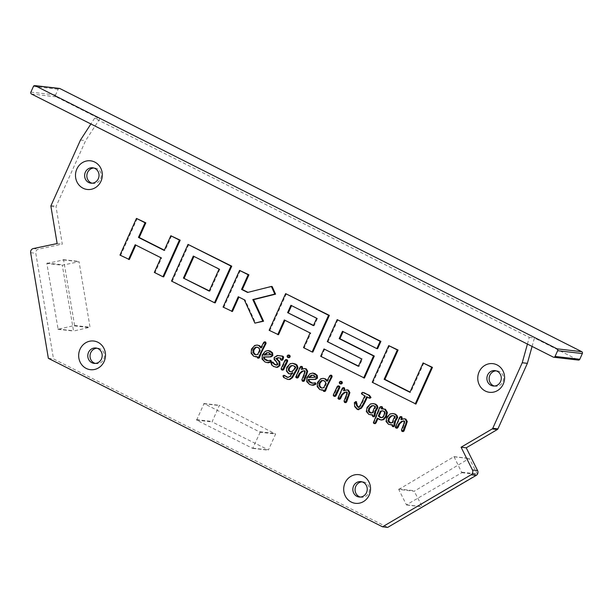 <?xml version="1.0" encoding="UTF-8"?>
<svg xmlns="http://www.w3.org/2000/svg" width="613" height="613" viewBox="0 0 613 613"><rect width="100%" height="100%" fill="white"/><g stroke="black" fill="none" stroke-linecap="round" stroke-linejoin="round"><path stroke-width="0.46" stroke-dasharray="3.06 2.3" d="M92.065 183.203A7.739 7.195 -83.5 0 0 93.176 183.425A7.739 7.195 -83.5 0 0 100.532 179.004A7.739 7.195 -83.5 0 0 94.938 168.046A7.739 7.195 -83.5 0 0 93.812 168.008M95.245 363.409A7.739 7.195 -83.5 0 0 96.348 363.632A7.739 7.195 -83.5 0 0 103.712 359.21A7.739 7.195 -83.5 0 0 98.111 348.253A7.739 7.195 -83.5 0 0 96.984 348.222M360.283 497.051A7.739 7.195 -83.5 0 0 361.394 497.273A7.739 7.195 -83.5 0 0 368.75 492.844A7.739 7.195 -83.5 0 0 363.157 481.887A7.739 7.195 -83.5 0 0 362.03 481.856M494.346 386.029A7.739 7.195 -83.5 0 0 495.45 386.251A7.739 7.195 -83.5 0 0 502.813 381.83A7.739 7.195 -83.5 0 0 497.212 370.873A7.739 7.195 -83.5 0 0 496.086 370.842M398.741 489.458L454.018 456.647L461.811 472.692L406.419 504.844L398.741 489.458L414.181 491.228L469.267 458.463L477.427 474.178M46.849 263.46L63.606 259.935L74.594 325.472L58.112 329.281L46.849 263.46L62.288 265.23L79.046 261.705L90.034 327.242L73.552 331.051L62.288 265.23M527.433 344.069L529.287 337.388L94.617 118.225L99.766 118.815L85.636 140.615L56.181 206.152A1.41 1.31 -83.5 0 0 56.067 207.018L62.296 244.143L38.443 249.162A3.517 3.272 -83.5 0 0 35.799 253.284L53.507 358.911L387.669 527.402M377.96 418.625L378.144 418.219L381.524 420.028M382.052 406.725L380.979 406.902L380.198 407.982L374.191 422.073L374.122 422.916L375.409 423.568M383.133 408.756L381.983 408.955L382.305 408.419M367.34 397.048L370.436 398.075M356.628 401.837L355.142 402.588L355.448 406.672L358.728 409.737M363.348 392.45L362.337 393.071L362.275 393.96L365.54 395.998L362.283 402.986C360.59 406.235 359.486 407.729 358.98 407.476L358.659 407.277M346.529 391.983L347.548 392.174L347.318 394.703L344.82 401.109L345.303 402.503L346.092 402.557M344.422 387.853L343.073 388.366L339.472 395.837L338.705 398.534L340.008 399.193M347.525 389.883L344.284 390.78L344.529 390.19M339.326 386.106L337.97 386.657L334.154 394.833L334.093 395.676L335.395 396.335M341.763 381.554L340.154 382.16L340.108 383.14L341.64 383.907M323.066 390.182L323.863 390.067L324.285 391.378L324.997 391.423M323.932 378.451L321.519 378.865L318.308 382.466L317.978 386.711L320.522 389.676L322.124 390.167M331.733 375.325L330.507 375.792L327.664 381.286L327.258 380.458M304.354 370.719L305.374 370.911L305.144 373.44L302.646 379.845L303.129 381.232L303.91 381.294M302.247 366.589L300.899 367.103L297.297 374.566L296.531 377.271L297.834 377.922M305.351 368.62L302.109 369.516L302.355 368.926M284.907 375.47L283.712 375.953L284.401 377.577L288.669 379.539M291.903 373.646L293.137 372.773L290.891 376.489L288.125 377.432M293.489 363.417L290.945 363.785L287.574 367.402L287.183 371.11L289.344 373.708L290.24 373.984M257.016 356.881L257.812 356.758L258.242 358.076L258.947 358.115M257.889 345.15L255.475 345.563L252.257 349.165L251.928 353.41L254.472 356.375L256.081 356.866M265.682 342.023L264.456 342.491L261.621 347.985L261.207 347.157M238.924 297.083L245.077 299.88L255.667 323.22M240.334 270.502L223.852 307.174L232.442 311.511M272.149 286.539L247.997 292.355M188.781 244.503L172.299 281.183L215.255 302.845M135.818 245.093L161.702 257.843L155.112 272.517L163.702 276.846M137.228 218.512L120.746 255.192L129.335 259.521M171.594 235.836L165.004 250.51L164.338 250.181M284.984 320.3L310.868 333.058L304.278 347.724L312.868 352.061M286.386 293.719L269.904 330.399L278.501 334.729M324.76 349.058L321.457 356.391L364.421 378.052M337.947 319.71L328.055 341.717L362.421 359.049L359.126 366.382L358.467 366.053M343.127 331.625L377.608 348.713M389.5 345.709L373.01 382.382L415.974 404.044M423.867 363.034L410.679 392.381L410.02 392.044M268.862 350.621L266.119 351.287L263.015 355.034L262.854 359.226L265.72 362.045L267.958 362.697M270.823 360.398L268.073 360.735M278.723 357.808L281.329 358.191L281.083 359.387L282.401 360.16M273.099 362.268L271.705 362.789L272.425 365.064L274.532 366.666L276.67 367.356M278.846 355.617L278.087 355.563L274.938 357.609L274.93 359.67L277.222 361.938L278.149 364.651L276.555 365.064M283.068 356.291L280.999 355.946M289.581 355.249L287.972 355.846L287.934 356.827L289.459 357.601M287.145 359.8L285.788 360.344L281.98 368.528L281.911 369.371L283.214 370.03M313.519 373.133L310.776 373.8L307.665 377.547L307.511 381.738L310.37 384.566L312.615 385.217M315.473 382.91L312.722 383.248M372.045 414.894L372.796 414.863L373.524 416.656L374.236 416.702M373.922 403.645L371.256 404.051L367.869 407.4L367.103 411.652L369.647 414.549L370.888 414.855M391.761 424.832L392.519 424.809L393.247 426.594L393.96 426.64M393.646 413.591L390.971 413.997L387.592 417.346L386.818 421.598L389.37 424.495L390.611 424.801M403.921 420.924L404.94 421.116L404.718 423.637L402.212 430.05L402.695 431.437L403.484 431.498M401.814 416.786L400.465 417.307L396.864 424.771L396.105 427.476L397.4 428.127M404.917 418.825L401.676 419.721L401.929 419.131M94.617 118.225L90.9 123.972M59.492 88.433A1.41 1.31 -83.5 0 0 58.151 89.237L55.576 94.977A1.41 1.31 -83.5 0 0 56.181 96.846L99.766 118.815M80.487 140.025L85.636 140.615M57.147 243.553L62.296 244.143M48.358 358.321L53.507 358.911M532.084 346.422L534.436 337.978L578.021 359.954A1.41 1.31 -83.5 0 0 578.434 360.084M529.287 337.388L534.436 337.978M260.173 432.234L252.679 448.371L196.62 420.127L204.068 403.561L260.173 432.234L275.612 434.012L268.456 449.942L212.06 421.897L219.4 405.3L275.612 434.012M461.811 472.692L477.236 474.454L422.303 506.752L414.181 491.228M119.972 255.1L120.746 255.192M135.159 244.763L135.925 244.848M160.935 257.759L161.702 257.843M154.338 272.433L155.112 272.517M164.23 250.418L165.004 250.51M171.525 281.091L172.299 281.183M209.301 290.846L209.96 291.175L219.852 269.168L193.969 256.418M209.194 291.091L209.96 291.175M219.079 269.076L219.852 269.168M193.302 256.081L194.076 256.173M223.078 307.09L223.852 307.174M238.265 296.746L239.039 296.838M244.303 299.795L245.077 299.88M247.598 292.455L248.372 292.547M269.13 330.307L269.904 330.399M284.317 319.971L285.091 320.055M310.094 332.966L310.868 333.058M303.504 347.64L304.278 347.724M313.504 325.388L314.163 325.718L317.465 318.385L291.573 305.634M313.396 325.633L314.163 325.718M316.691 318.293L317.465 318.385M290.914 305.297L291.688 305.389M320.691 356.299L321.457 356.391M342.468 331.296L343.242 331.38M327.281 341.633L328.055 341.717M361.647 358.957L362.421 359.049M358.352 366.298L359.126 366.382M372.244 382.297L373.01 382.382M409.905 392.289L410.679 392.381M263.682 342.406L264.456 342.491M260.847 347.893L261.621 347.985M257.039 356.674L257.812 356.758M255.307 354.498L256.755 354.85L258.556 354.368L260.372 350.322L259.989 348.644L258.77 347.54L257.069 347.104M255.598 354.751L255.981 354.758M257.376 354.452L258.15 354.544M257.782 354.276L258.556 354.368M258.525 352.544L259.299 352.636M259.598 350.238L260.372 350.322M270.632 354.697L271.398 354.781L269.544 352.873L268.279 352.59M264.931 355.042L271.398 354.781M264.088 355.05L264.862 355.134M281.398 355.969L282.172 356.053M276.448 361.846L277.222 361.938M278.118 357.724L278.892 357.816M280.562 358.099L281.329 358.191M280.317 359.302L281.083 359.387M292.363 372.681L293.137 372.773M294.707 366.528L295.481 366.612L294.723 366.068L292.853 365.578M290.585 371.853L290.179 371.846M290.294 371.739L292.554 371.631L294.286 370.221L296.056 367.409L295.481 366.612M291.78 371.539L292.554 371.631M293.512 370.137L294.286 370.221M295.282 367.317L296.056 367.409M301.335 369.432L302.109 369.516M315.281 377.21L316.055 377.301L314.193 375.386L312.929 375.102M309.588 377.554L316.055 377.301M308.745 377.562L309.519 377.646M329.733 375.708L330.507 375.792M326.898 381.194L327.664 381.286M323.089 389.975L323.863 390.067M321.358 387.799L322.798 388.152L324.599 387.669L326.423 383.623L326.032 381.945L324.821 380.842L323.112 380.405M321.641 388.052L322.032 388.06M323.426 387.753L324.193 387.845M323.833 387.577L324.599 387.669M324.576 385.845L325.342 385.937M325.649 383.539L326.423 383.623M343.51 390.696L344.284 390.78M364.206 395.638L364.973 395.722M364.766 395.906L365.54 395.998M366.658 396.734L367.432 396.826M368.321 397.63L369.095 397.714M372.022 414.771L372.796 414.863M372.313 415.806L373.087 415.898M372.466 412.787L373.24 412.878L375.83 406.863L375.018 405.998L373.524 405.645M375.056 406.779L375.83 406.863M374.597 406.197L375.371 406.289M371.149 413.078L373.24 412.878M381.209 408.863L381.983 408.955M380.206 406.817L380.979 406.902M379.432 407.89L380.198 407.982M377.018 414.028L377.792 414.12M377.37 418.127L378.144 418.219M381.393 417.752L383.102 417.522L384.566 415.698L385.378 412.779L384.543 411.254L382.834 410.894M382.635 410.817L383.018 410.886M382.336 417.438L383.102 417.522M391.745 424.717L392.519 424.809M392.036 425.751L392.803 425.836M392.19 422.732L392.956 422.817L395.546 416.809L394.734 415.943L393.247 415.591M394.772 416.717L395.546 416.809M394.312 416.143L395.086 416.227M390.872 423.024L392.956 422.817M400.91 419.629L401.676 419.721M30.65 252.694L35.799 253.284M33.447 86.402L58.151 89.237M30.872 92.142L55.576 94.977M31.478 94.011L56.181 96.846M51.032 205.562L56.181 206.152M50.925 206.428L56.067 207.018M33.294 248.571L38.443 249.162M553.317 357.126L578.021 359.954M57.829 328.997L73.276 330.767M58.212 329.273L73.652 331.043M74.326 325.886L89.766 327.656M74.594 325.472L90.034 327.242M63.606 259.935L79.046 261.705M63.223 259.659L78.671 261.429M47.109 263.046L62.549 264.816M252.571 448.341L268.011 450.111M253.008 448.172L268.456 449.942M260.019 431.767L275.459 433.544M204.068 403.561L219.508 405.331M203.631 403.729L219.071 405.5M196.466 419.66L211.906 421.43M196.62 420.127L212.06 421.897M461.949 472.209L477.389 473.979M454.271 456.823L469.711 458.593M453.827 456.685L469.267 458.463M398.871 488.982L414.319 490.752M406.419 504.844L421.859 506.614M406.863 504.982L422.303 506.752M254.701 345.479L255.475 345.563M251.483 349.073L252.257 349.165M251.154 353.326L251.928 353.41M253.698 356.291L254.472 356.375M257.468 357.992L258.242 358.076M259.215 348.559L259.989 348.644M258.004 347.456L258.77 347.54M259.054 351.395L259.828 351.487M264.946 361.961L265.72 362.045M269.138 360.498L269.912 360.59M265.352 351.203L266.119 351.287M262.241 354.95L263.015 355.034M262.08 359.134L262.854 359.226M268.77 352.781L269.544 352.873M267.567 355.019L268.341 355.111M280.854 360.03L281.628 360.115M277.314 355.471L278.087 355.563M274.164 357.517L274.938 357.609M274.157 359.578L274.93 359.67M275.597 361.134L276.363 361.226M277.382 364.559L278.149 364.651M271.536 362.145L272.31 362.237M270.931 362.704L271.705 362.789M271.651 364.98L272.425 365.064M273.758 366.574L274.532 366.666M287.773 357.463L288.547 357.548M287.895 355.111L288.662 355.195M287.206 355.762L287.972 355.846M287.16 356.743L287.934 356.827M285.597 359.662L286.371 359.747M285.022 360.26L285.788 360.344M283.888 362.551L284.662 362.635M282.754 364.835L283.528 364.927M281.98 366.635L282.754 366.727M281.206 368.436L281.98 368.528M281.137 369.279L281.911 369.371M281.666 369.892L282.432 369.976M290.171 363.701L290.945 363.785M286.807 367.31L287.574 367.402M286.417 371.026L287.183 371.11M288.57 373.624L289.344 373.708M290.118 376.397L290.891 376.489M282.938 375.869L283.712 375.953M283.627 377.485L284.401 377.577M285.597 378.704L286.371 378.788M293.949 365.984L294.723 366.068M302.355 381.148L303.129 381.232M300.707 366.444L301.473 366.528M300.125 367.011L300.899 367.103M299.734 367.976L300.508 368.061M299.343 368.934L300.109 369.026M297.933 371.708L298.707 371.792M296.523 374.482L297.297 374.566M296.179 375.401L296.953 375.493M295.841 376.328L296.615 376.42M295.765 377.179L296.531 377.271M296.294 377.792L297.06 377.876M304.6 370.827L305.374 370.911M304.37 373.348L305.144 373.44M303.91 374.275L304.684 374.367M303.458 375.202L304.232 375.294M302.6 377.447L303.374 377.539M301.872 379.761L302.646 379.845M309.596 384.474L310.37 384.566M313.787 383.018L314.561 383.102M310.002 373.715L310.776 373.8M306.891 377.462L307.665 377.547M306.738 381.654L307.511 381.738M313.419 375.294L314.193 375.386M312.224 377.531L312.998 377.623M320.752 378.78L321.519 378.865M317.534 382.374L318.308 382.466M317.205 386.627L317.978 386.711M319.748 389.592L320.522 389.676M323.511 391.293L324.285 391.378M325.258 381.861L326.032 381.945M324.047 380.757L324.821 380.842M325.105 384.696L325.871 384.788M339.954 383.769L340.728 383.861M340.069 381.416L340.843 381.508M339.38 382.068L340.154 382.16M339.341 383.048L340.108 383.14M337.778 385.968L338.552 386.06M337.196 386.565L337.97 386.657M336.07 388.857L336.836 388.949M334.936 391.148L335.709 391.232M334.162 392.948L334.928 393.033M333.388 394.749L334.154 394.833M333.319 395.592L334.093 395.676M333.84 396.197L334.614 396.289M344.529 402.412L345.303 402.503M342.882 387.707L343.648 387.791M342.299 388.282L343.073 388.366M341.908 389.24L342.682 389.324M341.518 390.197L342.284 390.289M340.108 392.971L340.882 393.056M338.698 395.745L339.472 395.837M338.361 396.672L339.127 396.757M338.016 397.592L338.79 397.684M337.939 398.442L338.705 398.534M338.468 399.055L339.234 399.14M346.774 392.09L347.548 392.174M346.552 394.611L347.318 394.703M346.092 395.538L346.858 395.63M345.632 396.465L346.406 396.557M344.782 398.711L345.548 398.802M344.046 401.025L344.82 401.109M368.85 397.99L369.624 398.075M361.563 392.979L362.337 393.071M361.501 393.875L362.275 393.96M362.053 394.488L362.827 394.58M363.134 395.071L363.907 395.155M364.329 397.009L365.103 397.101M361.517 402.902L362.283 402.986M354.375 402.503L355.142 402.588M354.674 406.58L355.448 406.672M357.287 409.446L358.061 409.53M367.731 397.239L368.505 397.331M372.75 416.564L373.524 416.656M370.482 403.967L371.256 404.051M367.095 407.316L367.869 407.4M366.329 411.561L367.103 411.652M368.88 414.465L369.647 414.549M373.953 408.679L374.719 408.771M374.42 407.768L375.194 407.86M374.244 405.913L375.018 405.998M371.194 413.078L371.968 413.162M379.255 419.468L380.029 419.56M378.665 409.982L379.432 410.074M375.233 418.005L375.999 418.097M373.417 421.982L374.191 422.073M373.348 422.824L374.122 422.916M384.604 412.695L385.378 412.779M383.769 411.17L384.543 411.254M383.799 415.614L384.566 415.698M392.473 426.51L393.247 426.594M390.205 413.913L390.971 413.997M386.818 417.254L387.592 417.346M386.044 421.506L386.818 421.598M388.596 424.403L389.37 424.495M393.669 418.625L394.443 418.71M394.144 417.714L394.91 417.798M393.96 415.852L394.734 415.943M390.918 423.016L391.684 423.108M401.921 431.353L402.695 431.437M400.274 416.641L401.048 416.733M399.699 417.215L400.465 417.307M399.301 418.173L400.074 418.265M398.91 419.139L399.684 419.223M397.5 421.913L398.274 421.997M396.09 424.686L396.864 424.771M395.753 425.606L396.527 425.698M395.408 426.533L396.182 426.617M395.331 427.384L396.105 427.476M395.86 427.989L396.634 428.081M404.174 421.031L404.94 421.116M403.944 423.552L404.718 423.637M403.484 424.48L404.258 424.564M403.025 425.407L403.798 425.499M402.174 427.652L402.948 427.744M401.446 429.958L402.212 430.05M93.176 183.425L90.939 183.172M96.348 363.632L94.118 363.379M361.394 497.273L359.157 497.013M495.45 386.251L493.212 385.998M58.112 329.281L73.552 331.051M63.323 259.651L78.763 261.429M252.679 448.371L268.119 450.141M203.96 403.53L219.4 405.3M454.018 456.647L469.458 458.417M406.664 505.02L422.104 506.79M497.212 370.873L494.982 370.62M363.157 481.887L360.919 481.634M98.111 348.253L95.881 348M94.938 168.046L92.701 167.786M257.445 347.119L256.678 347.027M268.663 352.598L267.896 352.513M280.639 355.915L281.413 356M287.75 377.416L288.516 377.508M293.236 365.601L292.462 365.509M303.979 370.643L304.753 370.727M313.32 375.118L312.546 375.026M323.495 380.42L322.722 380.328M346.153 391.906L346.927 391.991M373.915 405.668L373.141 405.576M371.539 413.147L370.773 413.062M381.784 417.828L381.01 417.744M393.638 415.606L392.864 415.522M391.263 423.093L390.489 423.008M403.553 420.84L404.319 420.932"/><path stroke-width="0.92" d="M76.832 169.058A14.428 13.409 -83.5 0 0 83.039 188.206A14.428 13.409 -83.5 0 0 100.984 181.233A14.428 13.409 -83.5 0 0 94.777 162.077A14.428 13.409 -83.5 0 0 76.832 169.058M85.345 172.215A7.739 7.195 -83.5 0 0 90.939 183.172A7.739 7.195 -83.5 0 0 98.302 178.743A7.739 7.195 -83.5 0 0 92.701 167.786A7.739 7.195 -83.5 0 0 85.345 172.215M93.812 168.008A7.739 7.195 -83.5 0 0 87.575 172.468A7.739 7.195 -83.5 0 0 92.065 183.203M80.012 349.264A14.428 13.409 -83.5 0 0 86.211 368.421A14.428 13.409 -83.5 0 0 104.156 361.44A14.428 13.409 -83.5 0 0 97.957 342.292A14.428 13.409 -83.5 0 0 80.012 349.264M88.517 352.421A7.739 7.195 -83.5 0 0 94.118 363.379A7.739 7.195 -83.5 0 0 101.474 358.957A7.739 7.195 -83.5 0 0 95.881 348A7.739 7.195 -83.5 0 0 88.517 352.421M96.984 348.222A7.739 7.195 -83.5 0 0 90.755 352.674A7.739 7.195 -83.5 0 0 95.245 363.409M345.05 482.898A14.428 13.409 -83.5 0 0 351.257 502.055A14.428 13.409 -83.5 0 0 369.202 495.074A14.428 13.409 -83.5 0 0 362.996 475.926A14.428 13.409 -83.5 0 0 345.05 482.898M353.563 486.055A7.739 7.195 -83.5 0 0 359.157 497.013A7.739 7.195 -83.5 0 0 366.52 492.591A7.739 7.195 -83.5 0 0 360.919 481.634A7.739 7.195 -83.5 0 0 353.563 486.055M362.03 481.856A7.739 7.195 -83.5 0 0 355.793 486.316A7.739 7.195 -83.5 0 0 360.283 497.051M479.113 371.884A14.428 13.409 -83.5 0 0 485.312 391.04A14.428 13.409 -83.5 0 0 503.258 384.06A14.428 13.409 -83.5 0 0 497.051 364.911A14.428 13.409 -83.5 0 0 479.113 371.884M487.619 375.041A7.739 7.195 -83.5 0 0 493.212 385.998A7.739 7.195 -83.5 0 0 500.576 381.577A7.739 7.195 -83.5 0 0 494.982 370.62A7.739 7.195 -83.5 0 0 487.619 375.041M496.086 370.842A7.739 7.195 -83.5 0 0 489.848 375.302A7.739 7.195 -83.5 0 0 494.346 386.029M90.9 123.972L80.487 140.025L51.032 205.562A1.41 1.31 -83.5 0 0 50.925 206.428L57.147 243.553L33.294 248.571A3.517 3.272 -83.5 0 0 30.65 252.694L48.358 358.321L382.527 526.812L471.09 474.769A3.517 3.272 -83.5 0 0 472.447 469.987L461.083 447.222L492.208 428.931A1.41 1.31 -83.5 0 0 492.775 428.288L522.23 362.75L527.433 344.069M382.052 406.725L380.206 406.817L379.432 407.89L373.348 422.824L374.635 423.476L375.21 422.886L377.37 418.127L379.255 419.468L381.524 420.028L383.715 419.606L386.382 416.602L387.393 412.465L385.447 409.262L381.209 408.863L381.769 407.216L380.979 406.542L382.052 406.725L382.535 407.308L381.983 408.955M374.635 423.522L375.984 422.978L377.96 418.625M369.624 398.075L371.003 397.492L369.432 395.278L362.574 392.358L363.302 392.604L361.563 392.979L361.501 393.875L364.766 395.906L361.517 402.902C359.816 406.143 358.712 407.637 358.214 407.384L356.597 405.614L355.463 401.622L356.237 401.707L357.364 405.706L358.98 407.476M358.061 409.53L361.195 408.373C362.804 406.427 364.727 402.979 366.949 398.036L367.34 397.048M345.303 402.503L346.674 401.982L349.893 392.604L348.468 390.167L347.525 389.883L343.51 390.696L344.008 389.523L344.774 389.607L344.422 387.853L343.648 387.791M339.234 399.14L340.583 398.596L342.292 394.879L344.981 392.504L346.529 391.983M344.529 390.19L344.774 389.607M334.614 396.289L335.97 395.745L339.778 387.569L339.855 386.711L338.552 386.06M340.728 383.861L342.322 383.255L341.763 381.554L340.843 381.508M324.285 391.378L325.549 390.895L327.595 385.508L332.131 376.704L331.733 375.325L330.629 375.133L329.733 375.708L326.898 381.194L324.852 378.88L323.166 378.359L320.752 378.78L317.534 382.374L317.205 386.627L319.748 389.592L323.089 389.975L323.511 391.293L324.223 391.332L331.357 376.62L330.959 375.233L331.733 375.325M321.358 390.075L323.066 390.182M327.258 380.458L325.626 378.972L323.166 378.359M303.129 381.232L304.5 380.719L307.718 371.34L306.293 368.896L304.577 368.536L301.335 369.432L301.834 368.252L302.6 368.344L302.247 366.589L301.473 366.528M297.06 377.876L298.408 377.324L300.117 373.616L302.807 371.24L304.354 370.719M302.355 368.926L302.6 368.344M284.907 375.47L282.938 375.869L283.627 377.485L287.895 379.455L289.972 379.47L292.37 377.761L298.048 367.923L297.037 365.072L295.711 364.114L292.723 363.325L290.171 363.701L286.807 367.31L286.417 371.026L288.57 373.624L290.401 373.83L292.363 372.681L290.118 376.397L287.75 377.416L283.758 375.263L288.125 377.432M289.466 373.899L291.903 373.646M258.242 358.076L259.498 357.594L261.552 352.207L266.08 343.403L265.682 342.023L264.586 341.832L263.682 342.406L260.847 347.893L258.801 345.579L257.115 345.058L254.701 345.479L251.483 349.073L251.154 353.326L253.698 356.291L257.039 356.674L257.468 357.992L258.18 358.03L265.306 343.318L264.916 341.931L265.682 342.023M255.307 356.774L257.016 356.881M261.207 347.157L259.575 345.671L257.115 345.058M231.668 311.419L238.265 296.746L244.303 299.795L254.893 323.128L262.785 321.135L252.801 299.581L274.793 294.079L271.375 286.447L247.598 292.455L241.56 289.413L248.158 274.739L239.56 270.41L223.078 307.09L232.442 311.511L238.924 297.083M247.997 292.355L242.334 289.505L248.924 274.831L239.56 270.41M254.893 323.128L263.559 321.22L253.575 299.665L275.566 294.163L272.149 286.539L271.375 286.447M214.489 302.753L215.255 302.845L231.745 266.165L188.007 244.418L171.525 281.091L214.489 302.753L230.971 266.08L188.007 244.418M128.561 259.429L135.159 244.763L160.935 257.759L154.338 272.433L162.935 276.762L179.417 240.081L170.82 235.752L164.23 250.418L138.454 237.423L145.043 222.757L136.454 218.42L119.972 255.1L129.335 259.521L135.818 245.093M164.338 250.181L139.228 237.515L145.817 222.841L136.454 218.42M162.935 276.762L163.702 276.846L180.191 240.173L170.82 235.752M277.727 334.644L284.317 319.971L310.094 332.966L303.504 347.64L312.094 351.969L328.576 315.289L285.62 293.627L269.13 330.307L278.501 334.729L284.984 320.3M312.094 351.969L312.868 352.061L329.35 315.381L285.62 293.627M363.647 377.96L373.539 355.954L339.173 338.629L342.468 331.296L376.834 348.621L380.137 341.288L337.173 319.626L327.281 341.633L361.647 358.957L358.352 366.298L323.986 348.966L320.691 356.299L364.421 378.052L374.313 356.046L339.939 338.713L343.127 331.625M358.467 366.053L323.986 348.966M376.834 348.621L377.608 348.713L380.903 341.372L337.173 319.626M415.974 404.044L432.456 367.371L423.093 362.95L409.905 392.289L384.129 379.294L384.903 379.378L398.09 350.038L388.726 345.617L372.244 382.297L415.974 404.044M410.02 392.044L384.903 379.378M267.191 362.612L268.762 362.75L271.26 361.685L271.275 360.95L270.639 360.337L267.352 360.659L265.751 360.16L264.142 358.843L263.421 356.95L270.21 356.797L272.065 355.517L271.827 352.804L268.096 350.529L265.352 351.203L262.241 354.95L262.08 359.134L264.946 361.961L267.191 362.612L270.486 361.601L270.049 360.306L270.823 360.398L269.912 360.59M268.126 360.743L264.916 358.934L264.195 357.042L270.977 356.889L272.839 355.601L272.593 352.896L270.348 351.08L268.096 350.529M281.628 360.115L282.984 359.563L283.52 357.747L283.589 356.896L282.172 356.053M275.896 367.264L276.785 367.279L279.183 365.478L279.045 361.693L275.919 358.544L278.118 357.724L280.562 358.099L280.317 359.302L281.628 360.076L282.746 357.663L282.294 356.199L277.314 355.471L274.164 357.517L274.157 359.578L276.448 361.846L277.382 364.559L276.111 365.041L274.662 364.559L272.333 362.183L270.931 362.704L271.651 364.98L273.758 366.574L277.559 367.363L279.957 365.57L279.812 361.785L276.693 358.636L278.892 357.816M276.884 365.133L274.448 363.999L273.099 362.268L272.31 362.237M280.999 355.946L278.087 355.563M288.547 357.548L289.459 357.601L290.194 355.969L288.662 355.195M282.432 369.976L283.788 369.44L287.604 361.256L287.673 360.406L286.371 359.747M311.841 385.125L313.412 385.271L315.91 384.198L315.933 383.462L315.289 382.857L312.009 383.171L310.4 382.681L308.799 381.355L308.071 379.462L314.86 379.317L316.714 378.029L316.477 375.317L312.745 373.041L310.002 373.715L306.891 377.462L306.738 381.654L309.596 384.474L311.841 385.125L315.136 384.113L314.699 382.819L315.473 382.91L314.561 383.102M312.776 383.255L309.573 381.447L308.845 379.554L315.634 379.401L317.488 378.121L317.25 375.409L315.005 373.593L312.745 373.041M373.524 416.656L374.796 416.173L375.777 411.262L377.93 407.515L377.279 405.545L375.685 404.189L373.148 403.561L370.482 403.967L367.095 407.316L366.329 411.561L368.88 414.465L372.022 414.771L372.75 416.564L374.022 416.081L375.003 411.177L377.156 407.43L376.512 405.454L374.911 404.097L373.148 403.561M370.681 414.832L372.796 414.863M393.247 426.594L394.511 426.112L395.492 421.208L397.653 417.461L397.002 415.484L395.408 414.135L392.872 413.507L390.205 413.913L386.818 417.254L386.044 421.506L388.596 424.403L391.745 424.717L392.473 426.51L393.745 426.027L394.718 421.116L396.879 417.369L396.228 415.399L394.634 414.043L392.872 413.507M390.397 424.771L392.519 424.809M402.695 431.437L404.067 430.924L407.285 421.545L405.86 419.1L404.143 418.733L400.91 419.629L401.4 418.457L402.174 418.549L401.814 416.786L401.048 416.733M396.634 428.081L397.983 427.529L399.684 423.821L402.373 421.445L403.921 420.924M401.929 419.131L402.174 418.549M553.731 357.249L578.434 360.084A1.41 1.31 -83.5 0 0 579.775 359.279L582.35 353.54A1.41 1.31 -83.5 0 0 581.745 351.67L59.905 88.556A1.41 1.31 -83.5 0 0 59.492 88.433L34.788 85.598A1.41 1.31 -83.5 0 0 33.447 86.402L30.872 92.142A1.41 1.31 -83.5 0 0 31.478 94.011L553.317 357.126A1.41 1.31 -83.5 0 0 555.064 356.444L557.646 350.705A1.41 1.31 -83.5 0 0 557.041 348.843L35.202 85.728A1.41 1.31 -83.5 0 0 34.788 85.598M382.527 526.812L387.669 527.402L476.232 475.359A3.517 3.272 -83.5 0 0 477.588 470.577L466.225 447.812L497.358 429.521A1.41 1.31 -83.5 0 0 497.917 428.878L527.372 363.34L532.084 346.422M461.083 447.222L466.225 447.812M522.23 362.75L527.372 363.34M179.417 240.081L180.191 240.173M138.454 237.423L139.228 237.515M145.043 222.757L145.817 222.841M183.417 278.087L209.194 291.091L219.079 269.076L193.302 256.081L183.417 278.087L209.301 290.846M230.971 266.08L231.745 266.165M193.969 256.418L184.184 278.179M262.785 321.135L263.559 321.22M252.801 299.581L253.575 299.665M274.793 294.079L275.566 294.163M241.56 289.413L242.334 289.505M248.158 274.739L248.924 274.831M287.62 312.638L313.396 325.633L316.691 318.293L290.914 305.297L287.62 312.638L313.504 325.388M328.576 315.289L329.35 315.381M291.573 305.634L288.386 312.722M373.539 355.954L374.313 356.046M339.173 338.629L339.939 338.713M380.137 341.288L380.903 341.372M415.2 403.959L431.69 367.279L432.456 367.371M431.69 367.279L423.093 362.95M384.129 379.294L397.316 349.954L398.09 350.038M397.316 349.954L388.726 345.617M257.468 357.992L258.947 358.115M258.004 347.456L255.23 347.272L253.123 349.854L252.97 352.49L254.533 354.414L255.981 354.758L257.782 354.276L259.598 350.238L259.215 348.559L258.004 347.456M255.598 354.751L253.744 352.575L253.897 349.946L256.004 347.356L257.069 347.104M260.287 346.766L261.061 346.858M258.816 357.264L259.583 357.348M268.77 352.781L266.479 352.774L264.088 355.05L270.632 354.697L268.77 352.781M263.421 356.95L264.195 357.042M268.279 352.59L267.253 352.866L264.862 355.134M280.854 360.03L282.401 360.16M283.068 356.291L280.639 355.915M278.846 355.617L277.314 355.471M272.854 363.034L273.62 363.118M273.099 362.268L271.536 362.145M275.919 358.544L276.693 358.636M287.773 357.463L289.367 356.85L288.807 355.157L287.206 355.762L287.16 356.743L287.773 357.463L289.459 357.601M289.42 355.877L290.194 355.969M289.581 355.249L287.895 355.111M284.562 365.746L286.83 361.172L286.378 359.708L285.022 360.26L281.206 368.436L281.137 369.279L282.447 369.938L284.562 365.746L285.336 365.838M287.145 359.8L285.597 359.662M281.666 369.892L283.214 370.03M287.895 379.455L289.206 379.386L291.596 377.677L297.274 367.831L296.263 364.988L292.723 363.325M292.853 365.578L291.504 365.877L289.443 368.129L289.075 370.329L290.294 371.739L289.528 371.654L291.78 371.539L293.512 370.137L295.282 367.317L293.949 365.984L292.462 365.509L290.731 365.792L288.677 368.038L288.309 370.237L290.179 371.846M295.152 371.371L295.926 371.463M296.822 366.145L297.596 366.237M293.435 374.612L294.209 374.696M301.834 368.252L301.473 366.497L300.125 367.011L295.765 377.179L297.06 377.838L299.343 373.524L302.033 371.149L304.6 370.827L304.37 373.348L301.872 379.761L302.355 381.148L303.144 381.209L305.259 376.167L306.025 376.259M302.355 381.148L303.91 381.294M305.259 376.167L305.68 375.248L306.454 375.332M305.68 375.248L306.132 374.236L306.906 374.328M306.132 374.236L306.944 371.248L305.519 368.811L304.577 368.536M302.247 366.589L300.707 366.444M296.294 377.792L297.834 377.922M299.343 373.524L300.117 373.616M303.979 370.643L304.6 370.827M313.419 375.294L311.128 375.294L308.745 377.562L315.281 377.21L313.419 375.294M308.071 379.462L308.845 379.554M312.929 375.102L311.902 375.378L309.519 377.646M323.511 391.293L324.997 391.423M324.047 380.757L321.281 380.573L319.166 383.163L319.021 385.792L320.584 387.715L322.032 388.06L323.833 387.577L325.649 383.539L325.258 381.861L324.047 380.757M321.641 388.052L319.794 385.876L319.94 383.248L322.055 380.658L323.112 380.405M326.338 380.068L327.112 380.16M324.859 390.565L325.633 390.65M339.954 383.769L341.548 383.163L340.989 381.47L339.38 382.068L339.341 383.048L339.954 383.769L341.64 383.907M341.602 382.19L342.368 382.274M341.763 381.554L340.069 381.416M336.744 392.059L339.004 387.477L338.552 386.021L337.196 386.565L333.388 394.749L333.319 395.592L334.621 396.251L336.744 392.059L337.518 392.144M339.326 386.106L337.778 385.968M333.84 396.197L335.395 396.335M344.008 389.523L343.648 387.761L342.299 388.282L337.939 398.442L339.234 399.101L341.518 394.787L344.207 392.42L346.774 392.09L346.552 394.611L344.046 401.025L344.529 402.412L345.318 402.473L347.433 397.431L348.199 397.523M344.529 402.412L346.092 402.557M347.433 397.431L347.855 396.511L348.628 396.596M347.855 396.511L348.307 395.508L349.081 395.592M348.307 395.508L349.119 392.519L347.694 390.075L346.751 389.799M344.422 387.853L342.882 387.707M338.468 399.055L340.008 399.193M341.518 394.787L342.292 394.879M346.153 391.906L346.774 392.09M356.628 401.837L354.375 402.503L354.674 406.58L357.287 409.446L360.421 408.281C362.038 406.335 363.953 402.894 366.176 397.944L366.658 396.734L368.85 397.99L370.237 397.408L368.658 395.193L364.076 392.688M368.85 397.99L370.436 398.075M357.287 409.446L358.728 409.737M366.176 397.944L366.949 398.036M372.75 416.564L374.236 416.702M373.953 408.679L375.056 406.779L374.597 406.197L373.141 405.576L371.21 405.929L368.865 408.319L368.298 411.039L369.532 412.664L372.466 412.787L373.953 408.679M370.773 413.062L371.194 413.078M374.022 416.081L374.796 416.173M374.037 415.89L374.811 415.974M374.068 415.246L374.842 415.338M374.282 413.208L375.049 413.3M376.765 407.814L377.531 407.906M373.524 405.645L371.984 406.021L369.639 408.404L369.072 411.131L371.149 413.078M380.75 419.936L382.941 419.522L385.608 416.518L386.619 412.373L384.673 409.17L383.133 408.756M373.869 423.43L375.409 423.568M383.769 411.17L382.06 410.802L380.351 411.239L378.336 416.043L380.152 417.476L382.336 417.438L383.799 415.614L384.604 412.695L383.769 411.17M382.635 410.817L381.125 411.323L379.102 416.127L381.393 417.752M381.531 408.335L382.305 408.419M380.351 411.239L381.125 411.323M378.336 416.043L379.102 416.127M392.473 426.51L393.96 426.64M393.669 418.625L394.772 416.717L394.312 416.143L392.864 415.522L390.933 415.875L388.588 418.258L388.014 420.985L389.255 422.61L392.19 422.732L393.669 418.625M390.489 423.008L390.918 423.016M393.745 426.027L394.511 426.112M393.761 425.828L394.534 425.92M393.791 425.192L394.557 425.284M393.998 423.154L394.772 423.238M396.481 417.76L397.255 417.851M393.247 415.591L391.699 415.959L389.355 418.35L388.788 421.07L390.872 423.024M401.4 418.457L401.048 416.702L399.699 417.215L395.331 427.384L396.634 428.043L398.91 423.729L401.607 421.353L404.174 421.031L403.944 423.552L401.446 429.958L401.921 431.353L402.71 431.406L404.825 426.372L405.599 426.464M401.921 431.353L403.484 431.498M404.825 426.372L405.254 425.453L406.021 425.537M405.254 425.453L405.706 424.441L406.473 424.533M405.706 424.441L406.511 421.453L405.086 419.016L404.143 418.733M401.814 416.786L400.274 416.641M395.86 427.989L397.4 428.127M398.91 423.729L399.684 423.821M403.553 420.84L404.174 421.031M557.041 348.843L581.745 351.67M557.646 350.705L582.35 353.54M35.202 85.728L59.905 88.556M471.09 474.769L476.232 475.359M472.447 469.987L477.588 470.577M492.208 428.931L497.358 429.521M492.775 428.288L497.917 428.878M555.064 356.444L579.775 359.279M262.203 349.249L262.977 349.333M265.306 343.318L266.08 343.403M258.801 345.579L259.575 345.671M258.732 357.502L259.498 357.594M260.778 352.115L261.552 352.207M255.23 347.272L256.004 347.356M253.123 349.854L253.897 349.946M252.97 352.49L253.744 352.575M254.533 354.414L255.307 354.498M267.988 362.666L268.762 362.75M270.486 361.601L271.26 361.685M270.509 360.858L271.275 360.95M265.751 360.16L266.517 360.252M264.142 358.843L264.916 358.934M267.751 356.927L268.525 357.019M270.21 356.797L270.977 356.889M272.065 355.517L272.839 355.601M271.827 352.804L272.593 352.896M269.574 350.988L270.348 351.08M266.479 352.774L267.253 352.866M282.21 359.479L282.984 359.563M282.478 358.567L283.252 358.659M282.746 357.663L283.52 357.747M282.815 356.804L283.589 356.896M279.375 355.724L280.141 355.808M274.662 364.559L275.436 364.643M273.674 363.915L274.448 363.999M276.785 367.279L277.559 367.363M279.183 365.478L279.957 365.57M279.045 361.693L279.812 361.785M276.394 358.98L277.168 359.065M289.367 356.85L290.141 356.942M285.696 363.463L286.47 363.547M286.83 361.172L287.604 361.256M286.899 360.314L287.673 360.406M283.014 369.348L283.788 369.44M283.788 367.547L284.562 367.639M296.24 369.624L297.006 369.716M297.274 367.831L298.048 367.923M296.263 364.988L297.037 365.072M294.937 364.022L295.711 364.114M290.401 373.83L291.175 373.922M286.8 377.133L287.574 377.217M285.16 376.114L285.934 376.206M289.206 379.386L289.972 379.47M291.596 377.677L292.37 377.761M290.731 365.792L291.504 365.877M288.677 368.038L289.443 368.129M288.309 370.237L289.075 370.329M303.726 380.627L304.5 380.719M304.492 378.405L305.259 378.497M306.944 371.248L307.718 371.34M305.519 368.811L306.293 368.896M297.642 377.24L298.408 377.324M297.987 376.313L298.761 376.405M298.332 375.394L299.106 375.478M298.822 374.459L299.596 374.543M302.033 371.149L302.807 371.24M312.638 385.179L313.412 385.271M315.136 384.113L315.91 384.198M315.159 383.37L315.933 383.462M310.4 382.681L311.174 382.765M308.799 381.355L309.573 381.447M312.408 379.447L313.174 379.531M314.86 379.317L315.634 379.401M316.714 378.029L317.488 378.121M316.477 375.317L317.25 375.409M314.231 373.501L315.005 373.593M311.128 375.294L311.902 375.378M328.246 382.55L329.02 382.635M331.357 376.62L332.131 376.704M324.852 378.88L325.626 378.972M324.775 390.803L325.549 390.895M326.821 385.416L327.595 385.508M321.281 380.573L322.055 380.658M319.166 383.163L319.94 383.248M319.021 385.792L319.794 385.876M320.584 387.715L321.358 387.799M341.548 383.163L342.322 383.255M337.878 389.768L338.644 389.86M339.004 387.477L339.778 387.569M339.081 386.627L339.855 386.711M335.196 395.661L335.97 395.745M335.97 393.86L336.736 393.944M345.901 401.89L346.674 401.982M346.667 399.668L347.433 399.76M349.119 392.519L349.893 392.604M347.694 390.075L348.468 390.167M339.817 398.504L340.583 398.596M340.161 397.576L340.935 397.668M340.506 396.657L341.28 396.749M340.997 395.722L341.77 395.806M344.207 392.42L344.981 392.504M370.237 397.408L371.003 397.492M368.658 395.193L369.432 395.278M366.888 394.397L367.662 394.481M365.126 393.592L365.892 393.684M364.214 393.102L364.988 393.186M356.597 405.614L357.364 405.706M356.245 403.423L357.019 403.507M360.421 408.281L361.195 408.373M375.003 411.177L375.777 411.262M376.06 408.986L376.826 409.078M377.156 407.43L377.93 407.515M376.512 405.454L377.279 405.545M374.911 404.097L375.685 404.189M371.21 405.929L371.984 406.021M368.865 408.319L369.639 408.404M368.298 411.039L369.072 411.131M369.532 412.664L370.306 412.756M382.941 419.522L383.715 419.606M385.608 416.518L386.382 416.602M386.619 412.373L387.393 412.465M384.673 409.17L385.447 409.262M381.707 408.02L382.481 408.105M381.769 407.216L382.535 407.308M375.21 422.886L375.984 422.978M380.152 417.476L380.926 417.56M394.718 421.116L395.492 421.208M395.776 418.932L396.55 419.016M396.879 417.369L397.653 417.461M396.228 415.399L397.002 415.484M394.634 414.043L395.408 414.135M390.933 415.875L391.699 415.959M388.588 418.258L389.355 418.35M388.014 420.985L388.788 421.07M389.255 422.61L390.029 422.702M403.293 430.832L404.067 430.924M404.059 428.61L404.833 428.694M406.511 421.453L407.285 421.545M405.086 419.016L405.86 419.1M397.209 427.445L397.983 427.529M397.561 426.518L398.327 426.61M397.906 425.598L398.672 425.683M398.396 424.656L399.163 424.748M401.607 421.353L402.373 421.445M257.766 358.084L258.54 358.168M281.206 360.137L281.972 360.222M281.574 355.977L282.348 356.069M272.011 362.084L272.785 362.176M288.156 357.578L288.93 357.67M288.424 355.042L289.19 355.126M286.026 359.601L286.8 359.685M282.018 369.999L282.792 370.091M302.715 381.255L303.489 381.347M301.129 366.39L301.902 366.474M296.631 377.899L297.405 377.983M323.81 391.385L324.584 391.469M340.338 383.891L341.112 383.976M340.598 381.347L341.372 381.439M338.207 385.906L338.981 385.998M334.2 396.312L334.974 396.396M344.889 402.526L345.663 402.611M343.303 387.654L344.077 387.745M338.813 399.163L339.579 399.247M369.156 398.082L369.93 398.174M373.056 416.664L373.83 416.748M374.214 423.537L374.98 423.629M392.78 426.602L393.554 426.694M402.281 431.46L403.055 431.552M400.695 416.595L401.469 416.679M396.205 428.096L396.979 428.188"/></g></svg>
